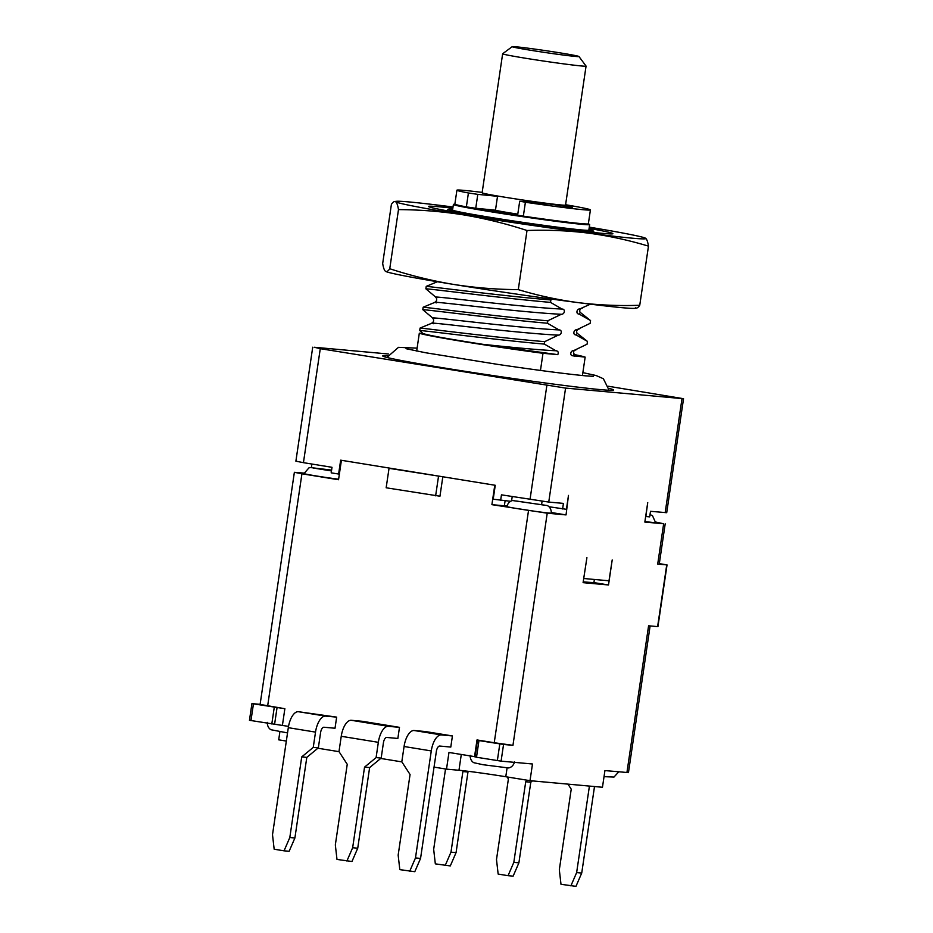 <?xml version="1.0" encoding="UTF-8"?>
<svg xmlns="http://www.w3.org/2000/svg" width="933" height="933" viewBox="0 0 933 933"><rect width="100%" height="100%" fill="white"/><g stroke="black" fill="none" stroke-linecap="round" stroke-linejoin="round"><path stroke-width="1.4" d="M635.443 307.832C636.644 308.601 638.079 307.75 639.746 305.266C619.104 306.024 598.601 305.138 578.25 302.63C557.922 299.901 537.933 295.563 518.281 289.627L527.017 230.498C547.659 229.74 568.15 230.626 588.513 233.133C608.829 235.862 628.819 240.201 648.47 246.137C647.794 241.915 646.872 239.314 645.706 238.335L645.204 238.055A126.503 3.604 8.4 0 0 589.283 227.139M639.746 305.266L648.47 246.137M518.281 289.627C496.461 289.51 474.792 287.761 453.251 284.367C431.746 280.763 410.578 275.55 389.749 268.739C388.081 271.211 386.647 272.074 385.446 271.293C384.279 270.313 383.358 267.713 382.682 263.491L391.405 204.362C393.073 201.89 394.507 201.027 395.709 201.796C396.875 202.788 397.796 205.388 398.484 209.61C420.293 209.727 441.974 211.476 463.514 214.87C485.02 218.474 506.187 223.687 527.017 230.498M389.749 268.739L398.484 209.61M385.446 271.293L385.959 271.573A126.503 3.604 8.4 0 0 453.251 284.367A126.503 3.604 8.4 0 0 578.25 302.63A126.503 3.604 8.4 0 0 621.763 307.657A126.503 3.604 8.4 0 0 634.825 308.322L636.493 308.123M453.018 207.009A126.503 3.604 8.4 0 0 452.902 206.998A126.503 3.604 8.4 0 0 409.4 201.971A126.503 3.604 8.4 0 0 396.327 201.306L394.659 201.505L395.709 201.796A126.503 3.604 8.4 0 0 463.514 214.87A126.503 3.604 8.4 0 0 588.513 233.133A126.503 3.604 8.4 0 0 632.026 238.16A126.503 3.604 8.4 0 0 645.706 238.335A126.503 3.604 8.4 0 0 645.204 238.055M452.832 208.234A93.195 2.659 8.4 0 0 428.609 206.601A93.195 2.659 8.4 0 0 443.222 210.088A93.195 2.659 8.4 0 0 544.359 226.148A93.195 2.659 8.4 0 0 612.771 233.786A93.195 2.659 8.4 0 0 598.193 230.043A93.195 2.659 8.4 0 0 589.108 228.352M396.327 201.306A126.503 3.604 8.4 0 0 395.709 201.796M504.765 197.201A42.172 1.201 -171.6 0 1 482.116 192.781L502.642 53.787A42.172 1.201 -171.6 0 1 502.654 53.752A42.172 1.201 -171.6 0 0 525.291 58.208A42.172 1.201 -171.6 0 0 581.457 65.975A42.172 1.201 -171.6 0 0 586.064 66.103L565.538 205.097A42.172 1.201 -171.6 0 1 504.765 197.201M608.573 386.285L683.539 398.718L565.573 388.093L320.276 348.685L303.435 462.663L332.008 467.305L331.192 472.856L339.367 474.139M517.722 214.59A42.172 1.201 -171.6 0 1 502.549 212.223A42.172 1.201 -171.6 0 1 485.44 209.214L475.748 208.269L477.801 194.367L468.413 192.991A67.468 1.924 -171.6 0 1 456.913 190.192A67.468 1.924 -171.6 0 1 464.296 190.402A67.468 1.924 -171.6 0 1 482.163 192.408M515.902 46.778A33.74 0.956 -171.6 0 1 560.838 52.994A33.74 0.956 -171.6 0 1 578.95 56.505A33.74 0.956 -171.6 0 1 575.264 56.423A33.74 0.956 -171.6 0 1 537.21 51.303A33.74 0.956 -171.6 0 1 512.229 46.65A33.74 0.956 -171.6 0 1 515.902 46.778M510.573 501.301L493.207 499.19L495.26 485.288L340.662 460.167L338.609 474.069M494.77 485.207L491.901 504.66L547.228 513.197L566.039 514.911L568.477 495.411L566.424 509.313L548.989 506.747M517.792 214.147A26.707 0.758 -171.6 0 1 509.535 212.852A26.707 0.758 -171.6 0 1 495.47 210.205L485.44 209.214M565.596 204.724A67.468 1.924 -171.6 0 1 590.414 209.902A67.468 1.924 -171.6 0 1 583.032 209.703A67.468 1.924 -171.6 0 1 525.396 202.251L520.159 201.248L535.764 202.519A26.707 0.758 8.4 0 0 549.49 204.024L572.162 207.324A49.192 1.399 -171.6 0 0 572.337 207.231A49.192 1.399 -171.6 0 0 563.894 205.19M578.95 56.505L586.052 66.068A42.172 1.201 -171.6 0 1 586.064 66.103M683.539 398.718L666.71 512.695L650.488 511.307L649.671 516.87L645.858 516.52L647.724 502.607L644.843 522.072L663.655 523.775L657.707 564.092L667.037 564.92L659.316 563.614M311.89 464.028L311.377 467.526M518.351 215.325A44.982 1.283 -171.6 0 1 478.816 208.572M588.152 223.92A68.879 1.959 -171.6 0 1 589.668 224.561A68.879 1.959 -171.6 0 1 582.134 224.352A68.879 1.959 -171.6 0 1 505.371 214.054A68.879 1.959 -171.6 0 1 453.391 204.444A68.879 1.959 -171.6 0 1 455.024 204.257M589.668 224.561L588.84 230.124A68.879 1.959 -171.6 0 1 581.317 229.915A68.879 1.959 -171.6 0 1 504.555 219.605A68.879 1.959 -171.6 0 1 452.575 210.007L453.391 204.444M572.256 229.891L573.468 229.285A73.089 2.088 -171.6 0 1 493.032 217.925A73.089 2.088 -171.6 0 1 448.435 209.33A73.089 2.088 -171.6 0 1 449.788 209.19L452.657 209.447M573.468 229.285L591.627 230.941A73.089 2.088 -171.6 0 0 592.991 230.684L594.379 232.55M588.945 229.436A73.089 2.088 -171.6 0 1 592.991 230.684M540.464 370.436L542.994 353.292A84.332 2.402 8.4 0 1 419.314 333.198L416.678 351.065M582.437 375.544L585.154 357.129A84.332 2.402 8.4 0 0 574.81 354.668M590.391 304.158L579.964 308.87C576.582 308.706 575.638 314.211 579.195 314.083L590.554 320.579L590.134 323.354L576.886 329.722C573.503 329.559 572.559 335.052 576.116 334.935L587.475 341.42L587.055 344.207L573.807 350.563C570.425 350.411 569.48 355.905 573.037 355.776L585.154 357.129M573.037 355.776L574.145 354.143L576.314 355.94L573.947 356.103M593.435 232.445L591.627 230.941M552.196 299.155L550.878 299.959L550.517 302.385L562.098 309.068C565.655 308.94 564.722 314.433 561.328 314.281L547.939 320.719L547.438 323.238L559.019 329.909C562.576 329.792 561.643 335.285 558.249 335.122L544.72 341.653C495.493 337.594 424.352 328.253 420.072 328.078L419.71 330.504L422.987 333.524L419.314 333.198M422.987 333.524C428.294 335.344 448.167 338.924 482.629 344.277L557.782 354.645C558.739 352.324 558.132 351.03 555.94 350.761L544.359 344.09L544.72 341.653M557.782 354.645L542.994 353.292M544.359 344.09C495.155 339.834 424.014 330.492 419.71 330.504M547.438 323.238C498.234 318.981 427.092 309.639 422.789 309.663L432.69 318.025C434.125 320.042 433.868 321.745 431.932 323.156L420.072 328.078M550.517 302.385C501.313 298.128 430.171 288.798 425.868 288.81L435.769 297.172C437.215 299.073 436.959 300.788 435.011 302.304L423.15 307.225C427.431 307.4 498.572 316.742 547.799 320.812M425.868 288.81L426.229 286.373C430.51 286.548 501.651 295.889 550.878 299.959M438.09 281.451L426.229 286.373M422.789 309.663L423.15 307.225M387.533 355.683A116.66 3.324 8.4 0 0 382.717 355.916A116.66 3.324 8.4 0 0 470.757 372.185A116.66 3.324 8.4 0 0 600.782 389.644A116.66 3.324 8.4 0 0 613.541 390.006A116.66 3.324 8.4 0 0 609.004 388.385M320.276 348.685L314.258 347.251L388.42 353.992M500.636 500.403L501.453 494.84L548.744 502.071L563.427 503.4L562.611 508.963M303.435 462.663L295.889 461.182L312.718 347.204M279.9 731.705L278.699 739.834L286.326 741.07M288.519 726.387L249.461 720.299L251.922 703.61L260.109 704.345M304.088 473.101L294.373 472.308L301.93 473.789L338.539 479.737L341.408 460.284M338.609 479.212A22.485 0.641 -171.6 0 1 316.089 475.923A22.485 0.641 -171.6 0 1 304.006 473.567L308.963 467.841L310.456 467.561L331.6 470.104M251.922 703.61L284.868 708.707L260.097 704.438L294.373 472.308M282.407 725.396L284.868 708.707M317.885 748.231L339.041 751.671M380.722 758.447L401.878 761.888M434.043 767.113L446.51 769.142L448.971 752.465L474.547 756.616L477.008 739.939L494.233 742.738L528.51 510.608M442.697 476.751L389.038 468.331L386.157 487.784L439.956 496.216L442.825 476.775M404.071 746.505A16.864 7.639 99.2 0 1 414.159 730.516L425.215 731.519L452.423 735.939L441.367 734.936A16.864 7.639 99.2 0 0 431.279 750.925L415.477 857.952L420.561 858.407L414.8 871.702L399.814 869.638L398.158 855.129L410.065 774.518L401.808 761.795L404.071 746.505L431.279 750.925M420.561 858.407L436.364 751.38A5.621 2.542 99.2 0 1 439.723 746.05L450.791 747.065L452.423 735.939M341.245 736.289A16.864 7.639 99.2 0 1 351.333 720.299L362.389 721.302L399.487 727.343L397.855 738.458L386.798 737.455A5.621 2.542 99.2 0 0 383.428 742.785L381.177 758.074L369.631 767.579L357.736 848.202L351.963 861.497L336.988 859.421L335.332 844.925L347.239 764.302L338.982 751.578L341.245 736.289L378.343 742.318L376.092 757.608L381.177 758.074M318.34 747.858L320.602 732.568A5.621 2.542 99.2 0 1 323.961 727.239L335.017 728.241L336.661 717.127L298.397 711.704A16.864 7.639 99.2 0 0 288.309 727.682L315.517 732.113L313.255 747.403L318.34 747.858L306.805 757.374L301.721 756.908L313.255 747.403M415.477 857.952L409.715 871.247M357.736 848.202L352.651 847.735L346.889 861.031M369.631 767.579L364.546 767.124L352.651 847.735M376.092 757.608L364.546 767.124M399.487 727.343L388.431 726.329A16.864 7.639 99.2 0 0 378.343 742.318M298.397 711.704L325.605 716.124A16.864 7.639 99.2 0 0 315.517 732.113M325.605 716.124L336.661 717.127M289.813 837.531L284.052 850.826L289.137 851.281L294.898 837.986L289.813 837.531L301.721 756.908M284.052 850.826L274.162 849.217L272.506 834.708L288.309 727.682M294.898 837.986L306.805 757.374M389.038 468.331L393.225 468.704M438.51 476.366L435.629 495.831M506.934 506.059A28.107 0.805 8.4 0 0 504.356 505.791L491.901 504.66M663.655 523.775L655.619 522.014M594.508 786.542L581.726 873.055L576.641 872.588L589.423 786.076M581.726 873.055L575.964 886.35L560.99 884.286L559.322 869.778L571.229 789.155L567.964 784.128M576.641 872.588L570.879 885.884M527.53 780.268L525.722 781.761L513.815 862.384L508.053 875.679L498.152 874.069L496.496 859.561L508.403 778.95L507.109 776.956M532.416 780.898L530.795 782.227L518.9 862.838L513.138 876.134L508.053 875.679M525.722 781.761L530.795 782.227M518.9 862.838L513.815 862.384M445.531 768.979L433.67 849.357L435.326 863.865L450.301 865.929L456.062 852.634L450.977 852.167L462.885 771.556L467.969 772.011L456.062 852.634M445.216 865.462L450.977 852.167M468.751 771.369L467.969 772.011M463.829 770.775L462.885 771.556M551.345 513.103A22.485 0.641 -171.6 0 1 548.884 513.033A22.485 0.641 -171.6 0 1 523.821 509.663A22.485 0.641 -171.6 0 1 506.841 506.526C508.847 500.181 513.675 500.461 512.823 500.578L546.901 505.476C546.318 505.185 551.286 506.339 551.345 513.103M494.233 742.738L512.952 745.327L503.552 744.464L501.091 761.141L532.486 763.999L530.014 780.676L602.461 787.265L604.934 770.576L628.457 772.617L650.114 625.938M501.091 761.141L476.506 757.246L478.967 740.569L477.008 739.939M474.547 756.616L476.506 757.246M566.039 514.911L551.403 512.532M583.836 578.507L608.992 580.793L612.2 559.952L608.514 584.968L583.09 582.659L586.915 557.654L583.708 578.483M626.918 772.582L648.587 625.798L657.928 626.626L667.037 564.92M583.207 581.819A129.314 3.685 8.4 0 0 583.93 581.889A129.314 3.685 8.4 0 0 593.913 582.6L594.379 579.463M608.514 584.968L593.913 582.6M650.009 514.584L652.47 515.657L655.561 522.573A22.485 0.641 -171.6 0 1 644.925 521.547M665.194 523.821L659.246 564.127L657.707 564.092M446.51 769.142L458.966 770.273A35.139 1.003 -171.6 0 1 505.779 776.734L530.014 780.676M503.552 744.464L478.967 740.569M477.801 194.367L497.522 196.303A26.707 0.758 8.4 0 1 497.242 196.152L497.277 195.953M519.693 201.248L517.64 215.15L518.585 215.371L523.343 216.153L525.396 202.251M468.413 192.991L466.36 206.893L475.748 208.269M466.36 206.893A67.468 1.924 -171.6 0 1 454.861 204.094L456.913 190.192M590.414 209.902L588.361 223.803A67.468 1.924 -171.6 0 1 580.979 223.593A67.468 1.924 -171.6 0 1 523.343 216.153M495.47 210.205L497.522 196.303M574.145 354.143L574.145 354.143C573.305 352.359 573.492 351.088 574.716 350.307L573.807 350.563M434.113 318.456C426.358 316.765 446.301 319.109 472.378 321.978C497.137 324.754 539.601 329.139 559.823 329.955M433.53 323.716C425.273 321.943 445.216 324.276 471.608 327.191C496.099 329.932 537.956 334.259 558.4 335.134M436.609 302.863C428.352 301.091 448.295 303.435 474.687 306.351C499.178 309.08 541.035 313.406 561.479 314.281M437.192 297.604C429.437 295.913 449.379 298.257 475.457 301.137C500.216 303.901 542.679 308.287 562.902 309.103M482.139 344.23C506.747 346.901 539.764 350.097 556.756 350.796M579.964 308.87L580.874 308.613C579.545 310.071 579.358 311.354 580.303 312.438L590.496 320.532M579.195 314.083L580.303 312.438M576.886 329.722L577.795 329.466C576.466 330.923 576.279 332.195 577.224 333.291L576.116 334.935M512.205 496.589L511.576 500.881M546.855 385.504L530.026 499.482M542.085 501.266L541.641 504.263M682 398.671L665.171 512.649M565.573 388.093L548.744 502.071M250.965 720.591L253.438 703.914M271.806 723.973L274.267 707.296M274.582 724.381L277.043 707.704M301.93 473.789L267.654 705.908M414.159 730.516L441.367 734.936M351.333 720.299L388.431 726.329M504.356 505.791L505.091 500.799M512.952 745.327L547.228 513.197M657.613 626.614L666.733 564.908M458.966 770.273L461.299 754.459M507.074 767.941L505.779 776.734M475.002 756.955L477.463 740.277M499.808 743.951L497.347 760.628M560.57 205.727L560.686 204.945M448.435 209.33L446.569 210.718M582.717 307.878L580.862 308.613M587.417 341.385L577.224 333.291M576.559 349.583L574.705 350.307M579.638 328.731L577.784 329.466M609.109 390.262L603.383 378.74L596.059 375.509L582.868 372.629M417.109 348.149L398.496 347.333L386.892 357.444M593.353 376.349L585.562 375.836C566.553 374.016 537.338 370.214 497.907 364.418L425.46 352.721L406.018 348.685M287.539 732.906L271.281 729.793C272.051 730.154 267.339 729.023 267.27 722.364M514.596 761.899C512.59 768.36 507.517 768.022 508.147 767.906L483.049 764.722L474.139 762.774C474.92 763.136 470.185 762.016 470.104 755.333M512.229 46.65L502.654 53.752M331.472 470.943L313.441 468.051M543.904 505.091L516.276 501.009M604.036 776.664L614.007 777.049L618.742 771.836"/></g></svg>
